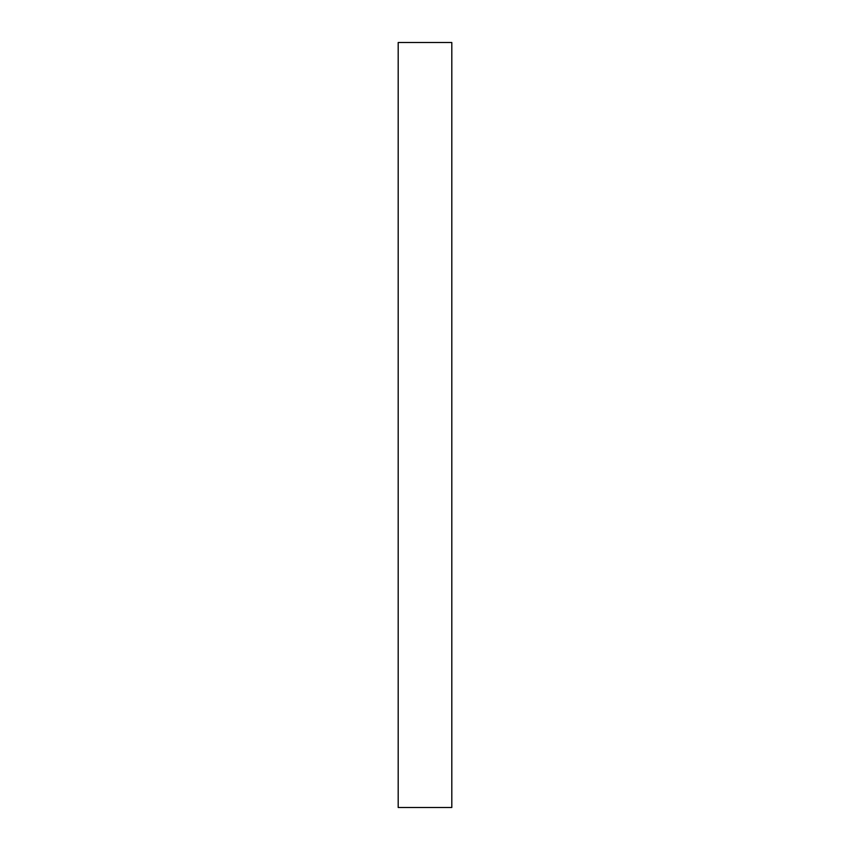 <?xml version="1.0" encoding="UTF-8"?>
<svg xmlns="http://www.w3.org/2000/svg" width="850" height="850" viewBox="0 0 850 850"><rect width="100%" height="100%" fill="white"/><g stroke="black" fill="none" stroke-linecap="round" stroke-linejoin="round"><path stroke-width="1.27" d="M451.807 312.386L451.807 304.098L451.807 312.386M398.193 312.386L398.193 304.098L398.193 312.386M398.193 807.5L451.807 807.5L451.807 42.5L398.193 42.5L398.193 807.5L398.193 42.5L451.807 42.5L451.807 807.5L398.193 807.5"/></g></svg>
